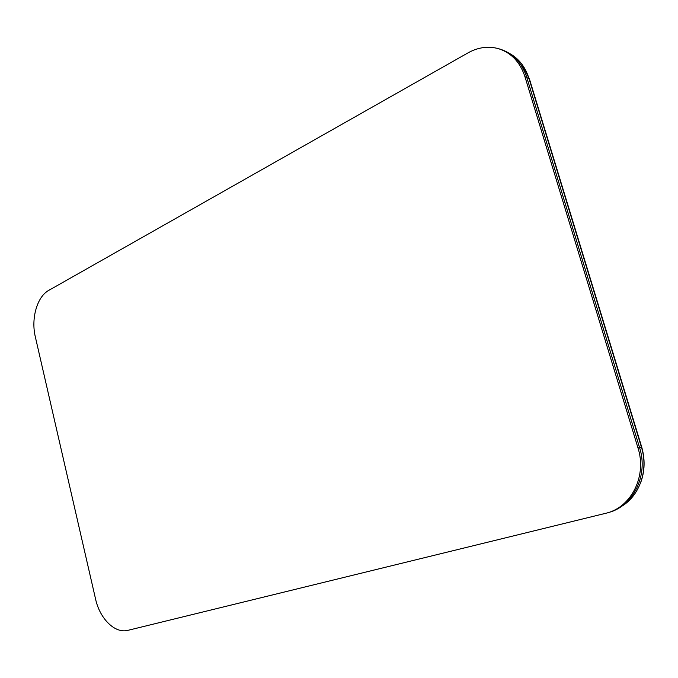 <?xml version="1.0" encoding="UTF-8"?>
<svg xmlns="http://www.w3.org/2000/svg" width="678" height="678" viewBox="0 0 678 678"><rect width="100%" height="100%" fill="white"/><g stroke="black" fill="none" stroke-linecap="round" stroke-linejoin="round"><path stroke-width="1.02" d="M468.066 52.842C478.176 47.24 488.372 45.867 498.652 48.723C511.382 52.85 520.145 62.19 524.958 76.741L637.981 447.912C646.956 475.498 631.896 506.356 607.242 512.924L127.981 630.328C115.014 633.862 99.819 618.777 95.564 599.021L35.332 336.864C30.874 318.575 37.078 296.633 48.791 290.362L468.066 52.842M607.242 512.924L608.861 512.441C633.489 505.881 648.532 475.083 639.566 447.573L526.713 77.216C521.907 62.698 513.153 53.384 500.44 49.257L498.652 48.723M620.997 506.703C639.608 496.101 648.753 470.142 641.43 447.209L528.925 78.292C525.272 66.893 518.84 58.63 509.619 53.503M640.642 482.728C644.914 471.117 645.219 459.082 641.574 446.624L529.442 78.995L521.602 63.834M526.713 77.216L524.958 76.741M637.981 447.912L639.566 447.573M528.925 78.292L526.874 77.733M639.574 447.616L641.43 447.209"/></g></svg>
